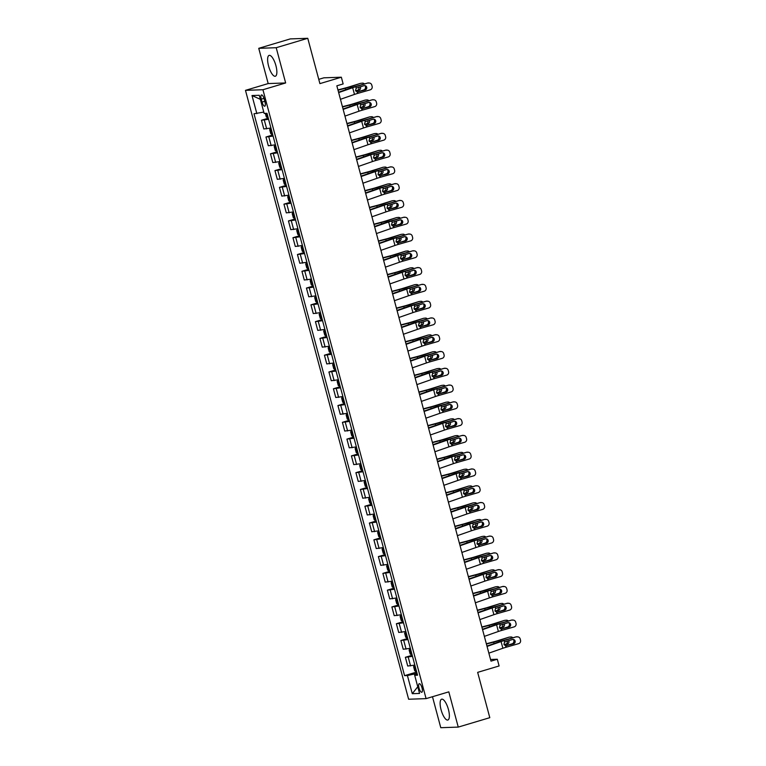 <?xml version="1.0" encoding="UTF-8"?>
<svg xmlns="http://www.w3.org/2000/svg" width="766" height="766" viewBox="0 0 766 766"><rect width="100%" height="100%" fill="white"/><g stroke="black" fill="none" stroke-linecap="round" stroke-linejoin="round"><path stroke-width="1.15" d="M448.426 709.479A10.877 3.581 -106.6 0 0 441.637 699.186A10.877 3.581 -106.6 0 0 441.063 709.737A10.877 3.581 -106.6 0 0 447.861 720.03A10.877 3.581 -106.6 0 0 448.426 709.479M275.923 65.684A10.877 3.581 -106.6 0 0 269.134 55.382A10.877 3.581 -106.6 0 0 268.56 65.933A10.877 3.581 -106.6 0 0 275.358 76.236A10.877 3.581 -106.6 0 0 275.923 65.684M422.028 687.925A4.462 1.465 -106.6 0 0 419.241 683.703A4.462 1.465 -106.6 0 0 419.012 688.031A4.462 1.465 -106.6 0 0 421.798 692.253A4.462 1.465 -106.6 0 0 422.028 687.925M432.484 696.725L440.776 727.7L458.25 727.097L489.8 717.675L477.658 672.366L499.106 665.96L497.306 659.248L490.556 659.478M245.474 90.35L408.623 699.234L426.088 698.63L262.939 89.737L245.474 90.35L268.186 83.571L285.651 82.958L276.21 47.712L258.745 48.325L268.186 83.571M258.745 48.325L290.285 38.903L307.76 38.3L319.901 83.618L341.349 77.213L323.884 77.816L318.761 79.348M276.21 47.712L307.76 38.3M341.349 77.213L343.149 83.925L336.839 85.811L490.996 661.135L497.306 659.248M261.263 99.149L262.058 102.098A4.328 1.427 -106.6 0 0 264.758 106.196A4.328 1.427 -106.6 0 0 264.988 102.002L264.193 99.044A4.328 1.427 -106.6 0 0 261.493 94.955A4.328 1.427 -106.6 0 0 261.263 99.149L263.983 98.335M263.782 112.095L254.006 113.761L404.572 675.66L416.704 672.041L414.693 670.777L413.621 666.755L414.186 665.415L415.967 672.06M256.869 113.665L252.004 95.539L259.281 95.29L264.136 113.416L266.989 113.311L417.547 675.21L414.693 675.306L419.548 693.431L412.28 693.69L407.426 675.564L404.572 675.66M285.651 82.958L262.939 89.737M458.25 727.097L448.809 691.851L426.088 698.63M417.01 673.199L414.358 673.994L414.712 675.306L417.259 674.137M268.598 119.304L261.465 120.243L268.301 118.203M414.837 665.089L407.713 666.027L405.367 657.295L412.204 655.256M410.337 648.304L403.213 649.242L400.877 640.51L407.704 638.471M405.846 631.519L398.713 632.457L396.376 623.735L403.213 621.695M401.346 614.734L394.222 615.673L391.876 606.95L398.713 604.91M396.845 597.949L389.722 598.888L387.385 590.165L394.212 588.125M392.355 581.174L385.221 582.112L382.885 573.38L389.722 571.34M387.855 564.389L380.731 565.327L378.385 556.595L385.221 554.555L383.22 553.301L382.138 549.27L382.713 547.929L384.494 554.574M383.364 547.604L376.23 548.542L373.894 539.819L380.721 537.78M378.864 530.819L371.73 531.757L369.394 523.034L376.23 520.995M374.363 514.034L367.24 514.972L364.894 506.249L371.73 504.21M369.873 497.258L362.739 498.197L360.403 489.464L367.23 487.425M365.372 480.474L358.239 481.412L355.903 472.679L362.739 470.64M360.872 463.689L353.748 464.627L351.403 455.904L358.239 453.865M356.382 446.904L349.248 447.842L346.912 439.119L353.739 437.08M351.881 430.119L344.748 431.057L342.412 422.334L349.248 420.295M347.381 413.343L340.257 414.282L337.921 405.549L344.748 403.51L342.747 402.255L341.665 398.224L342.239 396.884L344.02 403.529M342.89 396.558L335.757 397.497L333.421 388.764L340.248 386.725M338.39 379.773L331.257 380.712L328.92 371.989L335.757 369.949L333.746 368.685L332.674 364.654L333.239 363.314L335.02 369.959M333.89 362.988L326.766 363.927L324.43 355.204L331.257 353.164M329.399 346.203L322.266 347.142L319.929 338.419L326.766 336.379M324.899 329.428L317.766 330.366L315.429 321.634L322.266 319.594M320.399 312.643L313.275 313.581L310.939 304.849L317.766 302.809M315.908 295.858L308.775 296.796L306.438 288.073L313.275 286.034M311.408 279.073L304.274 280.011L301.938 271.288L308.775 269.249M306.907 262.288L299.784 263.226L297.447 254.504L304.274 252.464M302.417 245.513L295.283 246.451L292.947 237.719L299.784 235.679M297.917 228.728L290.783 229.666L288.447 220.934L295.283 218.894M293.416 211.943L286.293 212.881L283.956 204.158L290.783 202.119M288.926 195.158L281.792 196.096L279.456 187.373L286.293 185.334M284.425 178.373L277.292 179.311L274.956 170.588L281.792 168.549M279.925 161.597L272.801 162.536L270.465 153.803L277.292 151.764M275.434 144.812L268.301 145.751L265.965 137.018L272.801 134.979L270.791 133.724L269.718 129.693L270.283 128.353L272.064 134.998M270.934 128.027L263.801 128.966L261.465 120.243M273.089 136.08L265.965 137.018M277.589 152.865L270.465 153.803M282.089 169.65L274.956 170.588M286.58 186.435L279.456 187.373M291.08 203.22L283.956 204.158M295.58 219.995L288.447 220.934M300.071 236.78L292.947 237.719M304.571 253.565L297.447 254.504M309.071 270.35L301.938 271.288M313.562 287.135L306.438 288.073M318.062 303.91L310.939 304.849M322.563 320.695L315.429 321.634M327.053 337.48L319.929 338.419M331.554 354.265L324.43 355.204M336.054 371.05L328.92 371.989M340.544 387.826L333.421 388.764M345.045 404.611L337.921 405.549M349.545 421.396L342.412 422.334M354.036 438.181L346.912 439.119M358.536 454.966L351.403 455.904M363.036 471.741L355.903 472.679M367.527 488.526L360.403 489.464M372.027 505.311L364.894 506.249M376.527 522.096L369.394 523.034M381.018 538.881L373.894 539.819M385.518 555.656L378.385 556.595M390.018 572.441L382.885 573.38M394.509 589.226L387.385 590.165M399.009 606.011L391.876 606.95M403.51 622.796L396.376 623.735M408 639.572L400.877 640.51M412.501 656.357L405.367 657.295M407.426 675.564L414.358 673.994M260.363 99.331L252.004 95.539M412.28 693.69L417.767 686.767M338.658 92.59L352.676 87.707A6.971 0.565 165 0 1 355.769 86.74L367.651 83.034A2.786 2.719 -84.3 0 1 368.647 82.939L369.423 83.025A2.786 2.719 95.7 0 0 368.427 83.111M338.562 92.226L350.359 88.109A10.456 0.843 165 0 1 354.993 86.663L367.651 83.034M340.458 99.302L354.476 94.419A6.971 0.565 165 0 1 357.569 93.452L370.227 89.823A2.786 2.719 95.7 0 0 372.132 86.386L371.769 85.045A2.786 2.719 95.7 0 0 369.423 83.025M357.291 92.025L358.22 91.958L357.186 92.006L355.558 90.426L356.161 88.186L364.032 85.668A2.231 2.174 -84.3 0 1 366.703 87.219A2.231 2.174 -84.3 0 1 365.181 89.967L357.1 91.987M364.405 89.89A2.231 2.174 95.7 0 0 364.434 85.601M357.569 93.452L357.186 92.006L365.181 89.967M265.342 113.368L266.3 116.939L268.291 118.165M358.555 91.566L363.764 89.948A2.786 2.49 84.2 0 0 365.43 86.52L365.325 86.118M338.017 90.197L345.303 88.291A10.456 0.843 -15 0 0 350.455 86.817L360.403 83.389A2.786 2.49 -95.8 0 1 360.843 83.302L362.404 83.14A2.786 2.49 84.2 0 0 361.964 83.226M337.95 89.928L345.456 87.956A6.971 0.565 -15 0 0 348.894 86.979L360.403 83.389M364.425 83.963A2.786 2.49 84.2 0 0 362.404 83.14M358.316 85.706A2.231 1.992 -95.8 0 0 358 85.773L357.08 86.06M360.25 86.759A2.231 1.992 -95.8 0 1 359.149 90.072L355.855 91.097M355.702 90.819L357.578 90.235A2.231 1.992 84.2 0 0 358.804 87.171M267.171 114L267.602 115.609M343.158 109.375L357.176 104.492A6.971 0.565 165 0 1 360.269 103.525L372.152 99.819A2.786 2.719 -84.3 0 1 373.147 99.724L373.923 99.8A2.786 2.719 95.7 0 0 372.927 99.896M343.053 109.002L354.859 104.894A10.456 0.843 165 0 1 359.493 103.439L372.152 99.819M344.959 116.087L358.976 111.204A6.971 0.565 165 0 1 362.069 110.237L374.727 106.608A2.786 2.719 95.7 0 0 376.623 103.171L376.269 101.83A2.786 2.719 95.7 0 0 373.923 99.8M361.791 108.81L362.72 108.743L361.676 108.791L360.058 107.202L360.652 104.971L368.532 102.453A2.231 2.174 -84.3 0 1 371.204 104.004A2.231 2.174 -84.3 0 1 369.681 106.752L361.6 108.772M368.906 106.675A2.231 2.174 95.7 0 0 368.934 102.376M362.069 110.237L361.676 108.791L369.681 106.752M347.649 126.16L361.676 121.267A6.971 0.565 165 0 1 364.769 120.3L376.642 116.595A2.786 2.719 -84.3 0 1 377.638 116.509L378.414 116.585A2.786 2.719 95.7 0 0 377.418 116.681M347.553 125.787L359.35 121.679A10.456 0.843 165 0 1 363.994 120.224L376.642 116.595M349.449 132.872L363.477 127.989A6.971 0.565 165 0 1 366.569 127.012L379.218 123.393A2.786 2.719 95.7 0 0 381.123 119.956L380.759 118.615A2.786 2.719 95.7 0 0 378.414 116.585M366.282 125.586L367.211 125.528L366.177 125.567L364.549 123.987L365.152 121.746L373.023 119.237A2.231 2.174 -84.3 0 1 375.694 120.789A2.231 2.174 -84.3 0 1 374.172 123.537L366.091 125.547M373.396 123.46A2.231 2.174 95.7 0 0 373.435 119.161M366.569 127.012L366.177 125.567L374.172 123.537M352.149 142.936L366.167 138.052A6.971 0.565 165 0 1 369.26 137.085L381.142 133.38A2.786 2.719 -84.3 0 1 382.138 133.294L382.914 133.37A2.786 2.719 95.7 0 0 381.918 133.456M352.054 142.572L363.85 138.464A10.456 0.843 165 0 1 368.484 137.009L381.142 133.38M353.949 149.648L367.967 144.764A6.971 0.565 165 0 1 371.06 143.797L383.718 140.168A2.786 2.719 95.7 0 0 385.624 136.741L385.26 135.391A2.786 2.719 95.7 0 0 382.914 133.37M370.782 142.371L371.711 142.313L370.677 142.352L369.049 140.772L369.652 138.531L377.523 136.022A2.231 2.174 -84.3 0 1 380.195 137.564A2.231 2.174 -84.3 0 1 378.672 140.322L370.591 142.332M377.897 140.235A2.231 2.174 95.7 0 0 377.925 135.946M371.06 143.797L370.677 142.352L378.672 140.322M363.055 108.351L368.264 106.723A2.786 2.49 84.2 0 0 369.93 103.295L369.825 102.893M270.963 128.123L270.302 128.315L270.992 128.228M342.517 106.981L349.803 105.066A10.456 0.843 -15 0 0 354.955 103.602L364.903 100.174A2.786 2.49 -95.8 0 1 365.334 100.078L366.904 99.925A2.786 2.49 84.2 0 0 366.464 100.011M342.44 106.704L349.957 104.741A6.971 0.565 -15 0 0 353.385 103.755L364.903 100.174M368.915 100.739A2.786 2.49 84.2 0 0 366.904 99.925M362.816 102.491A2.231 1.992 -95.8 0 0 362.49 102.558L361.581 102.845M364.74 103.534A2.231 1.992 -95.8 0 1 363.649 106.857L360.355 107.882M360.202 107.604L362.079 107.01A2.231 1.992 84.2 0 0 363.304 103.956M271.92 132.422L271.451 130.823M275.454 144.908L274.209 146.478L275.291 150.509L277.282 151.725M367.556 125.136L372.764 123.508A2.786 2.49 84.2 0 0 374.43 120.08L374.315 119.678M274.793 145.1L275.482 145.013M347.008 123.766L354.304 121.851A10.456 0.843 -15 0 0 359.445 120.386L369.394 116.959A2.786 2.49 -95.8 0 1 369.834 116.863L371.405 116.71A2.786 2.49 84.2 0 0 370.964 116.796M346.941 123.489L354.447 121.526A6.971 0.565 -15 0 0 357.885 120.54L369.394 116.959M373.415 117.524A2.786 2.49 84.2 0 0 371.405 116.71M367.307 119.276A2.231 1.992 -95.8 0 0 366.991 119.343L366.081 119.63M369.241 120.319A2.231 1.992 -95.8 0 1 368.14 123.642L364.855 124.666M364.693 124.379L366.579 123.795A2.231 1.992 84.2 0 0 367.804 120.731M276.172 147.56L276.603 149.179M279.954 161.683L278.709 163.263L279.791 167.285L281.783 168.51M372.046 141.921L377.255 140.293A2.786 2.49 84.2 0 0 378.921 136.865L378.816 136.463M279.293 161.885L279.983 161.798M351.508 140.551L358.794 138.636A10.456 0.843 -15 0 0 363.946 137.162L373.894 133.734A2.786 2.49 -95.8 0 1 374.335 133.648L375.895 133.495A2.786 2.49 84.2 0 0 375.455 133.581M351.441 140.274L358.948 138.301A6.971 0.565 -15 0 0 362.385 137.325L373.894 133.734M377.916 134.309A2.786 2.49 84.2 0 0 375.895 133.495M371.807 136.061A2.231 1.992 -95.8 0 0 371.491 136.128L370.572 136.415M373.741 137.104A2.231 1.992 -95.8 0 1 372.64 140.427L369.346 141.451M369.193 141.164L371.07 140.58A2.231 1.992 84.2 0 0 372.295 137.516M280.662 164.345L281.093 165.963M356.65 159.721L370.667 154.837A6.971 0.565 165 0 1 373.76 153.87L385.643 150.165A2.786 2.719 -84.3 0 1 386.639 150.079L387.414 150.155A2.786 2.719 95.7 0 0 386.418 150.241M356.544 159.357L368.35 155.239A10.456 0.843 165 0 1 372.985 153.794L385.643 150.165M358.45 166.433L372.468 161.549A6.971 0.565 165 0 1 375.56 160.582L388.218 156.953A2.786 2.719 95.7 0 0 390.114 153.516L389.76 152.175A2.786 2.719 95.7 0 0 387.414 150.155M375.283 159.156L376.211 159.098L375.168 159.136L373.54 157.557L374.143 155.316L382.023 152.807A2.231 2.174 -84.3 0 1 384.695 154.349A2.231 2.174 -84.3 0 1 383.172 157.097L375.091 159.117M382.397 157.02A2.231 2.174 95.7 0 0 382.425 152.731M375.56 160.582L375.168 159.136L383.172 157.097M284.454 178.468L283.2 180.048L284.282 184.07L286.283 185.295M376.546 158.696L381.755 157.078A2.786 2.49 84.2 0 0 383.421 153.65L383.316 153.248M283.793 178.669L284.483 178.583M356.008 157.327L363.295 155.421A10.456 0.843 -15 0 0 368.446 153.947L378.394 150.519A2.786 2.49 -95.8 0 1 378.825 150.433L380.396 150.27A2.786 2.49 84.2 0 0 379.955 150.366M355.931 157.059L363.448 155.086A6.971 0.565 -15 0 0 366.876 154.11L378.394 150.519M382.406 151.094A2.786 2.49 84.2 0 0 380.396 150.27M376.307 152.836A2.231 1.992 -95.8 0 0 375.982 152.913L375.072 153.19M378.232 153.889A2.231 1.992 -95.8 0 1 377.14 157.202L373.846 158.227M373.693 157.949L375.57 157.365A2.231 1.992 84.2 0 0 376.795 154.301M285.555 185.353L283.774 178.708M285.412 182.768L284.942 181.169M361.14 176.506L375.168 171.622A6.971 0.565 165 0 1 378.26 170.655L390.133 166.95A2.786 2.719 -84.3 0 1 391.129 166.854L391.905 166.94A2.786 2.719 95.7 0 0 390.909 167.026M361.045 176.142L372.841 172.024A10.456 0.843 165 0 1 377.485 170.579L390.133 166.95M362.94 183.218L376.968 178.334A6.971 0.565 165 0 1 380.06 177.367L392.709 173.738A2.786 2.719 95.7 0 0 394.614 170.301L394.251 168.96A2.786 2.719 95.7 0 0 391.905 166.94M379.773 175.941L380.702 175.874L379.668 175.921L378.04 174.342L378.643 172.101L386.514 169.583A2.231 2.174 -84.3 0 1 389.185 171.134A2.231 2.174 -84.3 0 1 387.663 173.882L379.582 175.902M386.887 173.805A2.231 2.174 95.7 0 0 386.926 169.516M380.06 177.367L379.668 175.921L387.663 173.882M288.945 195.253L287.7 196.824L288.782 200.855L290.774 202.08M381.047 175.481L386.255 173.863A2.786 2.49 84.2 0 0 387.922 170.435L387.807 170.033M288.284 195.454L288.974 195.359M360.499 174.112L367.795 172.206A10.456 0.843 -15 0 0 372.937 170.732L382.885 167.304A2.786 2.49 -95.8 0 1 383.326 167.218L384.896 167.055A2.786 2.49 84.2 0 0 384.455 167.141M360.432 173.844L367.939 171.871A6.971 0.565 -15 0 0 371.376 170.895L382.885 167.304M386.907 167.878A2.786 2.49 84.2 0 0 384.896 167.055M380.798 169.621A2.231 1.992 -95.8 0 0 380.482 169.688L379.563 169.975M382.732 170.674A2.231 1.992 -95.8 0 1 381.631 173.987L378.347 175.012M378.184 174.734L380.07 174.15A2.231 1.992 84.2 0 0 381.296 171.086M289.663 197.915L290.094 199.524M365.641 193.291L379.658 188.407A6.971 0.565 165 0 1 382.751 187.431L394.634 183.735A2.786 2.719 -84.3 0 1 395.629 183.639L396.405 183.716A2.786 2.719 95.7 0 0 395.409 183.811M365.545 192.917L377.341 188.809A10.456 0.843 165 0 1 381.975 187.354L394.634 183.735M367.441 200.003L381.458 195.119A6.971 0.565 165 0 1 384.551 194.152L397.209 190.523A2.786 2.719 95.7 0 0 399.115 187.086L398.751 185.745A2.786 2.719 95.7 0 0 396.405 183.716M384.273 192.726L385.202 192.659L384.168 192.706L382.54 191.117L383.144 188.886L391.014 186.368A2.231 2.174 -84.3 0 1 393.686 187.919A2.231 2.174 -84.3 0 1 392.163 190.667L384.082 192.687M391.388 190.59A2.231 2.174 95.7 0 0 391.416 186.291M384.551 194.152L384.168 192.706L392.163 190.667M293.445 212.038L292.2 213.609L293.282 217.64L295.274 218.856M385.537 192.266L390.746 190.638A2.786 2.49 84.2 0 0 392.412 187.21L392.307 186.808M292.784 212.23L293.474 212.144M364.999 190.897L372.286 188.982A10.456 0.843 -15 0 0 377.437 187.517L387.385 184.089A2.786 2.49 -95.8 0 1 387.826 183.993L389.387 183.84A2.786 2.49 84.2 0 0 388.946 183.926M364.932 190.619L372.439 188.656A6.971 0.565 -15 0 0 375.867 187.67L387.385 184.089M391.407 184.654A2.786 2.49 84.2 0 0 389.387 183.84M385.298 186.406A2.231 1.992 -95.8 0 0 384.982 186.473L384.063 186.76M387.232 187.45A2.231 1.992 -95.8 0 1 386.131 190.772L382.837 191.797M382.684 191.519L384.561 190.925A2.231 1.992 84.2 0 0 385.786 187.871M294.412 216.338L293.933 214.739M370.141 210.076L384.159 205.183A6.971 0.565 165 0 1 387.251 204.216L399.134 200.51A2.786 2.719 -84.3 0 1 400.13 200.424L400.905 200.501A2.786 2.719 95.7 0 0 399.909 200.596M370.035 209.702L381.832 205.594A10.456 0.843 165 0 1 386.476 204.139L399.134 200.51M371.941 216.788L385.959 211.904A6.971 0.565 165 0 1 389.051 210.928L401.71 207.308A2.786 2.719 95.7 0 0 403.605 203.871L403.251 202.53A2.786 2.719 95.7 0 0 400.905 200.501M388.774 209.501L389.702 209.444L388.659 209.482L387.031 207.902L387.634 205.661L395.515 203.153A2.231 2.174 -84.3 0 1 398.186 204.704A2.231 2.174 -84.3 0 1 396.664 207.452L388.582 209.463M395.888 207.375A2.231 2.174 95.7 0 0 395.917 203.076M389.051 210.928L388.659 209.482L396.664 207.452M297.945 228.823L296.691 230.394L297.773 234.425L299.765 235.641M390.038 209.051L395.246 207.423A2.786 2.49 84.2 0 0 396.912 203.995L396.807 203.593M297.285 229.015L297.974 228.929M369.499 207.682L376.786 205.767A10.456 0.843 -15 0 0 381.937 204.302L391.886 200.874A2.786 2.49 -95.8 0 1 392.316 200.778L393.887 200.625A2.786 2.49 84.2 0 0 393.446 200.711M369.423 207.404L376.939 205.441A6.971 0.565 -15 0 0 380.367 204.455L391.886 200.874M395.898 201.439A2.786 2.49 84.2 0 0 393.887 200.625M389.798 203.191A2.231 1.992 -95.8 0 0 389.473 203.258L388.563 203.545M391.723 204.235A2.231 1.992 -95.8 0 1 390.631 207.557L387.337 208.582M387.184 208.295L389.061 207.71A2.231 1.992 84.2 0 0 390.287 204.646M298.654 231.476L299.085 233.094M374.631 226.851L388.659 221.968A6.971 0.565 165 0 1 391.752 221.001L403.625 217.295A2.786 2.719 -84.3 0 1 404.62 217.209L405.396 217.285A2.786 2.719 95.7 0 0 404.4 217.372M374.536 226.487L386.332 222.379A10.456 0.843 165 0 1 390.976 220.924L403.625 217.295M376.432 233.563L390.459 228.68A6.971 0.565 165 0 1 393.552 227.713L406.2 224.084A2.786 2.719 95.7 0 0 408.106 220.656L407.742 219.306A2.786 2.719 95.7 0 0 405.396 217.285M393.264 226.286L394.193 226.229L393.159 226.267L391.531 224.687L392.135 222.446L400.005 219.938A2.231 2.174 -84.3 0 1 402.677 221.479A2.231 2.174 -84.3 0 1 401.154 224.237L393.073 226.248M400.379 224.151A2.231 2.174 95.7 0 0 400.417 219.861M393.552 227.713L393.159 226.267L401.154 224.237M302.436 245.599L301.191 247.179L302.273 251.2L304.265 252.426M394.538 225.836L399.747 224.208A2.786 2.49 84.2 0 0 401.413 220.78L401.298 220.378M301.775 245.8L302.465 245.714M373.99 224.467L381.286 222.552A10.456 0.843 -15 0 0 386.428 221.077L396.376 217.649A2.786 2.49 -95.8 0 1 396.817 217.563L398.387 217.41A2.786 2.49 84.2 0 0 397.947 217.496M373.923 224.189L381.43 222.217A6.971 0.565 -15 0 0 384.867 221.24L396.376 217.649M400.398 218.224A2.786 2.49 84.2 0 0 398.387 217.41M394.289 219.976A2.231 1.992 -95.8 0 0 393.973 220.043L393.054 220.33M396.223 221.02A2.231 1.992 -95.8 0 1 395.122 224.342L391.838 225.367M391.675 225.08L393.561 224.495A2.231 1.992 84.2 0 0 394.777 221.431M303.403 249.907L302.924 248.299M379.132 243.636L393.15 238.753A6.971 0.565 165 0 1 396.242 237.786L408.125 234.08A2.786 2.719 -84.3 0 1 409.121 233.994L409.896 234.07A2.786 2.719 95.7 0 0 408.9 234.157M379.036 243.272L390.832 239.155A10.456 0.843 165 0 1 395.467 237.709L408.125 234.08M380.932 250.348L394.95 245.465A6.971 0.565 165 0 1 398.042 244.498L410.7 240.869A2.786 2.719 95.7 0 0 412.606 237.431L412.242 236.091A2.786 2.719 95.7 0 0 409.896 234.07M397.765 243.071L398.693 243.014L397.659 243.052L396.032 241.472L396.635 239.231L404.505 236.723A2.231 2.174 -84.3 0 1 407.177 238.264A2.231 2.174 -84.3 0 1 405.654 241.012L397.573 243.033M404.879 240.936A2.231 2.174 95.7 0 0 404.908 236.646M398.042 244.498L397.659 243.052L405.654 241.012M306.936 262.384L305.691 263.964L306.773 267.985L308.765 269.211M399.029 242.611L404.237 240.993A2.786 2.49 84.2 0 0 405.903 237.565L405.798 237.163M308.037 269.268L306.256 262.614L306.965 262.499M378.49 241.242L385.777 239.337A10.456 0.843 -15 0 0 390.928 237.862L400.877 234.434A2.786 2.49 -95.8 0 1 401.317 234.348L402.878 234.185A2.786 2.49 84.2 0 0 402.437 234.281M378.414 240.974L385.93 239.002A6.971 0.565 -15 0 0 389.358 238.025L400.877 234.434M404.898 235.009A2.786 2.49 84.2 0 0 402.878 234.185M398.789 236.751A2.231 1.992 -95.8 0 0 398.473 236.828L397.554 237.106M400.723 237.805A2.231 1.992 -95.8 0 1 399.622 241.118L396.328 242.142M396.175 241.864L398.052 241.28A2.231 1.992 84.2 0 0 399.278 238.216M307.645 265.046L308.076 266.654M383.632 260.421L397.65 255.538A6.971 0.565 165 0 1 400.742 254.571L412.625 250.865A2.786 2.719 -84.3 0 1 413.621 250.769L414.396 250.855A2.786 2.719 95.7 0 0 413.401 250.942M383.527 260.057L395.323 255.94A10.456 0.843 165 0 1 399.967 254.494L412.625 250.865M385.432 267.133L399.45 262.25A6.971 0.565 165 0 1 402.543 261.283L415.201 257.654A2.786 2.719 95.7 0 0 417.097 254.216L416.742 252.876A2.786 2.719 95.7 0 0 414.396 250.855M402.265 259.856L403.194 259.789L402.15 259.837L400.522 258.257L401.125 256.016L408.996 253.498A2.231 2.174 -84.3 0 1 411.677 255.049A2.231 2.174 -84.3 0 1 410.155 257.797L402.064 259.818M409.379 257.721A2.231 2.174 95.7 0 0 409.408 253.431M402.543 261.283L402.15 259.837L410.155 257.797M311.436 279.169L310.182 280.739L311.264 284.77L313.256 285.996M403.529 259.396L408.738 257.778A2.786 2.49 84.2 0 0 410.404 254.35L410.298 253.948M310.776 279.37L311.465 279.274M382.99 258.027L390.277 256.122A10.456 0.843 -15 0 0 395.428 254.647L405.377 251.219A2.786 2.49 -95.8 0 1 405.808 251.133L407.378 250.97A2.786 2.49 84.2 0 0 406.938 251.056M382.914 257.759L390.43 255.787A6.971 0.565 -15 0 0 393.858 254.81L405.377 251.219M409.389 251.794A2.786 2.49 84.2 0 0 407.378 250.97M403.289 253.536A2.231 1.992 -95.8 0 0 402.964 253.603L402.054 253.891M405.214 254.59A2.231 1.992 -95.8 0 1 404.122 257.903L400.829 258.927M400.675 258.649L402.552 258.065A2.231 1.992 84.2 0 0 403.778 255.001M312.394 283.468L311.925 281.869M388.123 277.206L402.15 272.323A6.971 0.565 165 0 1 405.243 271.346L417.116 267.65A2.786 2.719 -84.3 0 1 418.112 267.554L418.887 267.631A2.786 2.719 95.7 0 0 417.891 267.727M388.027 276.832L399.823 272.725A10.456 0.843 165 0 1 404.467 271.269L417.116 267.65M389.923 283.918L403.941 279.035A6.971 0.565 165 0 1 407.033 278.068L419.691 274.439A2.786 2.719 95.7 0 0 421.597 271.001L421.233 269.661A2.786 2.719 95.7 0 0 418.887 267.631M406.756 276.641L407.684 276.574L406.65 276.622L405.022 275.032L405.626 272.801L413.496 270.283A2.231 2.174 -84.3 0 1 416.168 271.834A2.231 2.174 -84.3 0 1 414.645 274.582L406.564 276.603M413.87 274.506A2.231 2.174 95.7 0 0 413.908 270.207M407.033 278.068L406.65 276.622L414.645 274.582M315.927 295.954L314.682 297.524L315.764 301.555L317.756 302.771M408.029 276.181L413.238 274.554A2.786 2.49 84.2 0 0 414.904 271.126L414.789 270.724M315.266 296.145L315.956 296.059M387.481 274.812L394.777 272.897A10.456 0.843 -15 0 0 399.919 271.432L409.867 268.004A2.786 2.49 -95.8 0 1 410.308 267.909L411.878 267.755A2.786 2.49 84.2 0 0 411.438 267.841M387.414 274.534L394.921 272.572A6.971 0.565 -15 0 0 398.358 271.585L409.867 268.004M413.889 268.569A2.786 2.49 84.2 0 0 411.878 267.755M407.78 270.321A2.231 1.992 -95.8 0 0 407.464 270.388L406.545 270.676M409.714 271.365A2.231 1.992 -95.8 0 1 408.613 274.688L405.329 275.712M405.166 275.434L407.052 274.841A2.231 1.992 84.2 0 0 408.268 271.786M316.894 300.253L316.415 298.654M392.623 293.991L406.641 289.098A6.971 0.565 165 0 1 409.733 288.131L421.616 284.425A2.786 2.719 -84.3 0 1 422.612 284.339L423.387 284.416A2.786 2.719 95.7 0 0 422.392 284.512M392.527 293.617L404.324 289.51A10.456 0.843 165 0 1 408.958 288.054L421.616 284.425M394.423 300.703L408.441 295.81A6.971 0.565 165 0 1 411.534 294.843L424.192 291.224A2.786 2.719 95.7 0 0 426.097 287.786L425.733 286.446A2.786 2.719 95.7 0 0 423.387 284.416M411.256 293.416L412.185 293.359L411.15 293.397L409.523 291.817L410.126 289.577L417.997 287.068A2.231 2.174 -84.3 0 1 420.668 288.619A2.231 2.174 -84.3 0 1 419.146 291.367L411.064 293.378M418.37 291.291A2.231 2.174 95.7 0 0 418.399 286.991M411.534 294.843L411.15 293.397L419.146 291.367M320.427 312.739L319.183 314.309L320.255 318.34L322.256 319.556M412.52 292.966L417.729 291.339A2.786 2.49 84.2 0 0 419.395 287.911L419.289 287.509M319.767 312.93L320.456 312.844M391.981 291.597L399.268 289.682A10.456 0.843 -15 0 0 404.419 288.217L414.368 284.789A2.786 2.49 -95.8 0 1 414.808 284.693L416.369 284.54A2.786 2.49 84.2 0 0 415.928 284.626M391.905 291.319L399.421 289.356A6.971 0.565 -15 0 0 402.849 288.37L414.368 284.789M418.389 285.354A2.786 2.49 84.2 0 0 416.369 284.54M412.28 287.106A2.231 1.992 -95.8 0 0 411.964 287.173L411.045 287.461M414.215 288.15A2.231 1.992 -95.8 0 1 413.113 291.473L409.82 292.497M409.666 292.21L411.543 291.626A2.231 1.992 84.2 0 0 412.769 288.562M321.136 315.391L321.567 317.009M397.123 310.766L411.141 305.883A6.971 0.565 165 0 1 414.234 304.916L426.116 301.21A2.786 2.719 -84.3 0 1 427.112 301.124L427.888 301.201A2.786 2.719 95.7 0 0 426.892 301.287M397.018 310.402L408.814 306.295A10.456 0.843 165 0 1 413.458 304.839L426.116 301.21M398.923 317.478L412.941 312.595A6.971 0.565 165 0 1 416.034 311.628L428.682 307.999A2.786 2.719 95.7 0 0 430.588 304.571L430.233 303.221A2.786 2.719 95.7 0 0 427.888 301.201M415.756 310.201L416.685 310.144L415.641 310.182L414.013 308.602L414.617 306.362L422.487 303.853A2.231 2.174 -84.3 0 1 425.168 305.395A2.231 2.174 -84.3 0 1 423.646 308.152L415.555 310.163M422.87 308.066A2.231 2.174 95.7 0 0 422.899 303.776M416.034 311.628L415.641 310.182L423.646 308.152M324.928 329.514L323.673 331.094L324.755 335.115L326.747 336.341M417.02 309.751L422.229 308.124A2.786 2.49 84.2 0 0 423.895 304.696L423.79 304.293M324.267 329.715L324.956 329.629M396.482 308.382L403.768 306.467A10.456 0.843 -15 0 0 408.92 304.992L418.858 301.565A2.786 2.49 -95.8 0 1 419.299 301.478L420.869 301.325A2.786 2.49 84.2 0 0 420.429 301.411M396.405 308.104L403.921 306.132A6.971 0.565 -15 0 0 407.349 305.155L418.858 301.565M422.88 302.139A2.786 2.49 84.2 0 0 420.869 301.325M416.781 303.891A2.231 1.992 -95.8 0 0 416.455 303.958L415.545 304.246M418.705 304.935A2.231 1.992 -95.8 0 1 417.614 308.258L414.32 309.282M414.167 308.995L416.043 308.411A2.231 1.992 84.2 0 0 417.269 305.347M325.885 333.823L325.416 332.214M401.614 327.551L415.641 322.668A6.971 0.565 165 0 1 418.734 321.701L430.607 317.995A2.786 2.719 -84.3 0 1 431.603 317.909L432.378 317.986A2.786 2.719 95.7 0 0 431.382 318.072M401.518 327.187L413.314 323.07A10.456 0.843 165 0 1 417.958 321.624L430.607 317.995M403.414 334.263L417.432 329.38A6.971 0.565 165 0 1 420.524 328.413L433.183 324.784A2.786 2.719 95.7 0 0 435.088 321.347L434.724 320.006A2.786 2.719 95.7 0 0 432.378 317.986M420.247 326.986L421.176 326.929L420.141 326.967L418.514 325.387L419.117 323.147L426.988 320.638A2.231 2.174 -84.3 0 1 429.659 322.18A2.231 2.174 -84.3 0 1 428.137 324.928L420.055 326.948M427.361 324.851A2.231 2.174 95.7 0 0 427.399 320.561M420.524 328.413L420.141 326.967L428.137 324.928M329.418 346.299L328.174 347.879L329.256 351.9L331.247 353.126M421.511 326.527L426.729 324.908A2.786 2.49 84.2 0 0 428.395 321.481L428.28 321.078M330.529 353.183L328.748 346.529L329.447 346.414M400.972 325.157L408.268 323.252A10.456 0.843 -15 0 0 413.41 321.777L423.359 318.35A2.786 2.49 -95.8 0 1 423.799 318.263L425.369 318.101A2.786 2.49 84.2 0 0 424.929 318.196M400.905 324.889L408.412 322.917A6.971 0.565 -15 0 0 411.849 321.94L423.359 318.35M427.38 318.924A2.786 2.49 84.2 0 0 425.369 318.101M421.271 320.667A2.231 1.992 -95.8 0 0 420.955 320.743L420.036 321.021M423.205 321.72A2.231 1.992 -95.8 0 1 422.104 325.033L418.82 326.057M418.657 325.78L420.544 325.196A2.231 1.992 84.2 0 0 421.76 322.132M330.136 348.961L330.567 350.569M406.114 344.336L420.132 339.453A6.971 0.565 165 0 1 423.225 338.486L435.107 334.78A2.786 2.719 -84.3 0 1 436.103 334.685L436.879 334.771A2.786 2.719 95.7 0 0 435.883 334.857M406.018 343.972L417.815 339.855A10.456 0.843 165 0 1 422.449 338.409L435.107 334.78M407.914 351.048L421.932 346.165A6.971 0.565 165 0 1 425.025 345.198L437.683 341.569A2.786 2.719 95.7 0 0 439.588 338.132L439.224 336.791A2.786 2.719 95.7 0 0 436.879 334.771M424.747 343.771L425.676 343.704L424.642 343.752L423.014 342.172L423.617 339.932L431.488 337.413A2.231 2.174 -84.3 0 1 434.159 338.965A2.231 2.174 -84.3 0 1 432.637 341.713L424.555 343.733M431.861 341.636A2.231 2.174 95.7 0 0 431.89 337.346M425.025 345.198L424.642 343.752L432.637 341.713M426.011 343.312L431.22 341.693A2.786 2.49 84.2 0 0 432.886 338.266L432.78 337.863M333.919 363.084L333.258 363.285L333.947 363.189M405.473 341.942L412.759 340.037A10.456 0.843 -15 0 0 417.91 338.562L427.859 335.135A2.786 2.49 -95.8 0 1 428.299 335.048L429.86 334.886A2.786 2.49 84.2 0 0 429.42 334.972M405.396 341.674L412.912 339.702A6.971 0.565 -15 0 0 416.34 338.725L427.859 335.135M431.88 335.709A2.786 2.49 84.2 0 0 429.86 334.886M425.772 337.452A2.231 1.992 -95.8 0 0 425.456 337.519L424.536 337.806M427.706 338.505A2.231 1.992 -95.8 0 1 426.605 341.818L423.311 342.842M423.158 342.565L425.034 341.981A2.231 1.992 84.2 0 0 426.26 338.917M334.886 367.383L334.407 365.784M410.614 361.121L424.632 356.238A6.971 0.565 165 0 1 427.725 355.261L439.607 351.565A2.786 2.719 -84.3 0 1 440.603 351.47L441.379 351.546A2.786 2.719 95.7 0 0 440.383 351.642M410.509 360.748L422.305 356.64A10.456 0.843 165 0 1 426.949 355.185L439.607 351.565M412.414 367.833L426.432 362.95A6.971 0.565 165 0 1 429.525 361.983L442.174 358.354A2.786 2.719 95.7 0 0 444.079 354.917L443.725 353.576A2.786 2.719 95.7 0 0 441.379 351.546M429.247 360.556L430.176 360.489L429.132 360.537L427.505 358.948L428.108 356.717L435.978 354.198A2.231 2.174 -84.3 0 1 438.659 355.75A2.231 2.174 -84.3 0 1 437.137 358.498L429.046 360.518M436.361 358.421A2.231 2.174 95.7 0 0 436.39 354.122M429.525 361.983L429.132 360.537L437.137 358.498M338.419 379.869L337.164 381.439L338.246 385.47L340.238 386.686M430.511 360.097L435.72 358.469A2.786 2.49 84.2 0 0 437.386 355.041L437.281 354.639M339.52 386.744L337.739 380.099L338.448 379.974M409.973 358.727L417.259 356.812A10.456 0.843 -15 0 0 422.411 355.347L432.35 351.92A2.786 2.49 -95.8 0 1 432.79 351.824L434.36 351.671A2.786 2.49 84.2 0 0 433.92 351.757M409.896 358.45L417.413 356.487A6.971 0.565 -15 0 0 420.84 355.501L432.35 351.92M436.371 352.484A2.786 2.49 84.2 0 0 434.36 351.671M430.272 354.237A2.231 1.992 -95.8 0 0 429.946 354.304L429.037 354.591M432.196 355.28A2.231 1.992 -95.8 0 1 431.105 358.603L427.811 359.627M427.658 359.35L429.535 358.756A2.231 1.992 84.2 0 0 430.76 355.702M339.127 382.531L339.558 384.139M415.105 377.906L429.132 373.013A6.971 0.565 165 0 1 432.225 372.046L444.098 368.341A2.786 2.719 -84.3 0 1 445.094 368.255L445.869 368.331A2.786 2.719 95.7 0 0 444.874 368.427M415.009 377.533L426.806 373.425A10.456 0.843 165 0 1 431.45 371.97L444.098 368.341M416.905 384.618L430.923 379.725A6.971 0.565 165 0 1 434.016 378.758L446.674 375.139A2.786 2.719 95.7 0 0 448.579 371.702L448.215 370.361A2.786 2.719 95.7 0 0 445.869 368.331M433.738 377.332L434.667 377.274L433.633 377.312L432.005 375.733L432.608 373.492L440.479 370.983A2.231 2.174 -84.3 0 1 443.15 372.535A2.231 2.174 -84.3 0 1 441.628 375.283L433.546 377.293M440.852 375.206A2.231 2.174 95.7 0 0 440.89 370.907M434.016 378.758L433.633 377.312L441.628 375.283M435.002 376.882L440.22 375.254A2.786 2.49 84.2 0 0 441.886 371.826L441.771 371.424M342.909 396.654L342.249 396.845L342.938 396.759M414.463 375.512L421.76 373.597A10.456 0.843 -15 0 0 426.901 372.132L436.85 368.705A2.786 2.49 -95.8 0 1 437.29 368.609L438.861 368.456A2.786 2.49 84.2 0 0 438.42 368.542M414.396 375.235L421.903 373.272A6.971 0.565 -15 0 0 425.341 372.286L436.85 368.705M440.871 369.269A2.786 2.49 84.2 0 0 438.861 368.456M434.762 371.022A2.231 1.992 -95.8 0 0 434.446 371.089L433.527 371.376M436.697 372.065A2.231 1.992 -95.8 0 1 435.595 375.388L432.311 376.412M432.148 376.125L434.035 375.541A2.231 1.992 84.2 0 0 435.251 372.477M343.628 399.306L344.058 400.924M419.605 394.681L433.623 389.798A6.971 0.565 165 0 1 436.716 388.831L448.598 385.126A2.786 2.719 -84.3 0 1 449.594 385.039L450.37 385.116A2.786 2.719 95.7 0 0 449.374 385.202M419.509 394.318L431.306 390.21A10.456 0.843 165 0 1 435.94 388.755L448.598 385.126M421.405 401.394L435.423 396.51A6.971 0.565 165 0 1 438.516 395.543L451.174 391.914A2.786 2.719 95.7 0 0 453.079 388.486L452.716 387.136A2.786 2.719 95.7 0 0 450.37 385.116M438.238 394.117L439.167 394.059L438.133 394.097L436.505 392.518L437.108 390.277L444.979 387.768A2.231 2.174 -84.3 0 1 447.65 389.31A2.231 2.174 -84.3 0 1 446.128 392.068L438.047 394.078M445.352 391.981A2.231 2.174 95.7 0 0 445.381 387.692M438.516 395.543L438.133 394.097L446.128 392.068M347.41 413.429L346.165 415.009L347.237 419.031L349.239 420.256M439.502 393.667L444.711 392.039A2.786 2.49 84.2 0 0 446.377 388.611L446.272 388.209M346.749 413.63L347.438 413.544M418.964 392.297L426.25 390.382A10.456 0.843 -15 0 0 431.402 388.908L441.35 385.48A2.786 2.49 -95.8 0 1 441.791 385.394L443.351 385.241A2.786 2.49 84.2 0 0 442.911 385.327M418.887 392.02L426.403 390.047A6.971 0.565 -15 0 0 429.831 389.071L441.35 385.48M445.372 386.054A2.786 2.49 84.2 0 0 443.351 385.241M439.263 387.807A2.231 1.992 -95.8 0 0 438.947 387.874L438.028 388.161M441.197 388.85A2.231 1.992 -95.8 0 1 440.096 392.173L436.802 393.197M436.649 392.91L438.525 392.326A2.231 1.992 84.2 0 0 439.751 389.262M348.118 416.091L348.549 417.709M424.105 411.466L438.123 406.583A6.971 0.565 165 0 1 441.216 405.616L453.099 401.911A2.786 2.719 -84.3 0 1 454.094 401.824L454.87 401.901A2.786 2.719 95.7 0 0 453.874 401.987M424 411.103L435.797 406.985A10.456 0.843 165 0 1 440.44 405.54L453.099 401.911M425.906 418.179L439.923 413.295A6.971 0.565 165 0 1 443.016 412.328L455.665 408.699A2.786 2.719 95.7 0 0 457.57 405.262L457.216 403.921A2.786 2.719 95.7 0 0 454.87 401.901M442.738 410.902L443.667 410.844L442.624 410.882L440.996 409.303L441.599 407.062L449.47 404.553A2.231 2.174 -84.3 0 1 452.151 406.095A2.231 2.174 -84.3 0 1 450.628 408.843L442.537 410.863M449.853 408.766A2.231 2.174 95.7 0 0 449.881 404.477M443.016 412.328L442.624 410.882L450.628 408.843M351.91 430.214L350.656 431.794L351.738 435.816L353.729 437.041M444.002 410.442L449.211 408.824A2.786 2.49 84.2 0 0 450.877 405.396L450.772 404.994M351.249 430.415L351.939 430.329M423.464 409.073L430.751 407.167A10.456 0.843 -15 0 0 435.902 405.693L445.841 402.265A2.786 2.49 -95.8 0 1 446.281 402.179L447.851 402.016A2.786 2.49 84.2 0 0 447.411 402.112M423.387 408.805L430.904 406.832A6.971 0.565 -15 0 0 434.332 405.856L445.841 402.265M449.862 402.839A2.786 2.49 84.2 0 0 447.851 402.016M443.763 404.582A2.231 1.992 -95.8 0 0 443.437 404.659L442.528 404.936M445.688 405.635A2.231 1.992 -95.8 0 1 444.596 408.948L441.302 409.973M441.149 409.695L443.026 409.111A2.231 1.992 84.2 0 0 444.251 406.047M352.867 434.514L352.398 432.914M428.596 428.251L442.624 423.368A6.971 0.565 165 0 1 445.716 422.401L457.589 418.696A2.786 2.719 -84.3 0 1 458.585 418.6L459.361 418.686A2.786 2.719 95.7 0 0 458.365 418.772M428.5 427.888L440.297 423.77A10.456 0.843 165 0 1 444.941 422.325L457.589 418.696M430.396 434.964L444.414 430.08A6.971 0.565 165 0 1 447.507 429.113L460.165 425.484A2.786 2.719 95.7 0 0 462.07 422.047L461.707 420.706A2.786 2.719 95.7 0 0 459.361 418.686M447.229 427.687L448.158 427.62L447.124 427.667L445.496 426.088L446.099 423.847L453.97 421.329A2.231 2.174 -84.3 0 1 456.641 422.88A2.231 2.174 -84.3 0 1 455.119 425.628L447.038 427.648M454.343 425.551A2.231 2.174 95.7 0 0 454.372 421.262M447.507 429.113L447.124 427.667L455.119 425.628M356.401 446.999L355.156 448.57L356.238 452.601L358.229 453.826M448.493 427.227L453.711 425.609A2.786 2.49 84.2 0 0 455.377 422.181L455.263 421.779M355.74 447.2L356.429 447.105M427.955 425.858L435.251 423.952A10.456 0.843 -15 0 0 440.393 422.478L450.341 419.05A2.786 2.49 -95.8 0 1 450.781 418.964L452.352 418.801A2.786 2.49 84.2 0 0 451.911 418.887M427.888 425.59L435.394 423.617A6.971 0.565 -15 0 0 438.832 422.64L450.341 419.05M454.362 419.624A2.786 2.49 84.2 0 0 452.352 418.801M448.254 421.367A2.231 1.992 -95.8 0 0 447.938 421.434L447.018 421.721M450.188 422.42A2.231 1.992 -95.8 0 1 449.087 425.733L445.802 426.758M445.64 426.48L447.526 425.896A2.231 1.992 84.2 0 0 448.742 422.832M357.368 451.298L356.889 449.699M433.096 445.036L447.114 440.153A6.971 0.565 165 0 1 450.207 439.177L462.09 435.481A2.786 2.719 -84.3 0 1 463.085 435.385L463.861 435.461A2.786 2.719 95.7 0 0 462.865 435.557M433.001 444.663L444.797 440.555A10.456 0.843 165 0 1 449.431 439.1L462.09 435.481M434.897 451.749L448.914 446.865A6.971 0.565 165 0 1 452.007 445.898L464.665 442.269A2.786 2.719 95.7 0 0 466.571 438.832L466.207 437.491A2.786 2.719 95.7 0 0 463.861 435.461M451.729 444.471L452.658 444.404L451.624 444.452L449.996 442.863L450.6 440.632L458.47 438.114A2.231 2.174 -84.3 0 1 461.142 439.665A2.231 2.174 -84.3 0 1 459.619 442.413L451.538 444.433M458.844 442.336A2.231 2.174 95.7 0 0 458.872 438.037M452.007 445.898L451.624 444.452L459.619 442.413M360.901 463.784L359.656 465.355L360.729 469.386L362.73 470.602M452.993 444.012L458.202 442.384A2.786 2.49 84.2 0 0 459.868 438.956L459.763 438.554M360.24 463.976L360.93 463.89M432.455 442.643L439.741 440.728A10.456 0.843 -15 0 0 444.893 439.263L454.841 435.835A2.786 2.49 -95.8 0 1 455.282 435.739L456.842 435.586A2.786 2.49 84.2 0 0 456.402 435.672M432.378 442.365L439.895 440.402A6.971 0.565 -15 0 0 443.322 439.416L454.841 435.835M458.863 436.4A2.786 2.49 84.2 0 0 456.842 435.586M452.754 438.152A2.231 1.992 -95.8 0 0 452.438 438.219L451.519 438.506M454.688 439.196A2.231 1.992 -95.8 0 1 453.587 442.518L450.293 443.543M450.14 443.265L452.017 442.671A2.231 1.992 84.2 0 0 453.242 439.617M361.609 466.446L362.04 468.055M437.597 461.821L451.614 456.929A6.971 0.565 165 0 1 454.707 455.962L466.59 452.256A2.786 2.719 -84.3 0 1 467.586 452.17L468.361 452.246A2.786 2.719 95.7 0 0 467.365 452.342M437.491 461.448L449.288 457.34A10.456 0.843 165 0 1 453.932 455.885L466.59 452.256M439.397 468.533L453.415 463.641A6.971 0.565 165 0 1 456.507 462.674L469.156 459.054A2.786 2.719 95.7 0 0 471.061 455.617L470.707 454.276A2.786 2.719 95.7 0 0 468.361 452.246M456.23 461.247L457.158 461.189L456.115 461.228L454.487 459.648L455.09 457.407L462.961 454.899A2.231 2.174 -84.3 0 1 465.642 456.45A2.231 2.174 -84.3 0 1 464.119 459.198L456.029 461.209M463.344 459.121A2.231 2.174 95.7 0 0 463.373 454.822M456.507 462.674L456.115 461.228L464.119 459.198M365.392 480.569L364.147 482.14L365.229 486.171L367.22 487.387M457.494 460.797L462.702 459.169A2.786 2.49 84.2 0 0 464.368 455.741L464.263 455.339M364.731 480.761L365.43 480.675M436.955 459.428L444.242 457.513A10.456 0.843 -15 0 0 449.393 456.048L459.332 452.62A2.786 2.49 -95.8 0 1 459.772 452.524L461.343 452.371A2.786 2.49 84.2 0 0 460.902 452.457M436.879 459.15L444.395 457.187A6.971 0.565 -15 0 0 447.823 456.201L459.332 452.62M463.353 453.185A2.786 2.49 84.2 0 0 461.343 452.371M457.245 454.937A2.231 1.992 -95.8 0 0 456.929 455.004L456.019 455.291M459.179 455.981A2.231 1.992 -95.8 0 1 458.087 459.303L454.793 460.328M454.64 460.04L456.517 459.456A2.231 1.992 84.2 0 0 457.742 456.392M366.359 484.868L366.11 483.222M442.087 478.597L456.115 473.714A6.971 0.565 165 0 1 459.207 472.746L471.08 469.041A2.786 2.719 -84.3 0 1 472.076 468.955L472.852 469.031A2.786 2.719 95.7 0 0 471.856 469.118M441.992 478.233L453.788 474.125A10.456 0.843 165 0 1 458.432 472.67L471.08 469.041M443.887 485.309L457.905 480.426A6.971 0.565 165 0 1 460.998 479.459L473.656 475.83A2.786 2.719 95.7 0 0 475.562 472.402L475.198 471.052A2.786 2.719 95.7 0 0 472.852 469.031M460.72 478.032L461.649 477.974L460.615 478.013L458.987 476.433L459.59 474.192L467.461 471.684A2.231 2.174 -84.3 0 1 470.132 473.225A2.231 2.174 -84.3 0 1 468.61 475.983L460.529 477.994M467.835 475.897A2.231 2.174 95.7 0 0 467.863 471.607M460.998 479.459L460.615 478.013L468.61 475.983M369.892 497.345L368.647 498.925L369.729 502.946L371.721 504.172M461.984 477.572L467.203 475.954A2.786 2.49 84.2 0 0 468.869 472.526L468.754 472.124M371.003 504.229L369.222 497.584L369.921 497.46M441.446 476.213L448.742 474.298A10.456 0.843 -15 0 0 453.884 472.823L463.832 469.395A2.786 2.49 -95.8 0 1 464.273 469.309L465.833 469.146A2.786 2.49 84.2 0 0 465.402 469.242M441.379 475.935L448.886 473.963A6.971 0.565 -15 0 0 452.323 472.986L463.832 469.395M467.854 469.97A2.786 2.49 84.2 0 0 465.833 469.146M461.745 471.722A2.231 1.992 -95.8 0 0 461.429 471.789L460.51 472.076M463.679 472.766A2.231 1.992 -95.8 0 1 462.578 476.079L459.294 477.113M459.131 476.825L461.017 476.241A2.231 1.992 84.2 0 0 462.233 473.177M370.61 500.007L371.041 501.625M446.588 495.382L460.605 490.499A6.971 0.565 165 0 1 463.698 489.531L475.581 485.826A2.786 2.719 -84.3 0 1 476.576 485.74L477.352 485.816A2.786 2.719 95.7 0 0 476.356 485.903M446.492 495.018L458.288 490.901A10.456 0.843 165 0 1 462.923 489.455L475.581 485.826M448.388 502.094L462.405 497.211A6.971 0.565 165 0 1 465.498 496.244L478.156 492.615A2.786 2.719 95.7 0 0 480.052 489.177L479.698 487.837A2.786 2.719 95.7 0 0 477.352 485.816M465.221 494.817L466.149 494.759L465.115 494.798L463.487 493.218L464.091 490.977L471.961 488.469A2.231 2.174 -84.3 0 1 474.633 490.01A2.231 2.174 -84.3 0 1 473.11 492.758L465.029 494.779M472.335 492.682A2.231 2.174 95.7 0 0 472.363 488.392M465.498 496.244L465.115 494.798L473.11 492.758M374.392 514.13L373.147 515.71L374.22 519.731L376.221 520.957M466.484 494.357L471.693 492.739A2.786 2.49 84.2 0 0 473.359 489.311L473.254 488.909M373.731 514.331L374.421 514.245M445.946 492.988L453.233 491.083A10.456 0.843 -15 0 0 458.384 489.608L468.332 486.18A2.786 2.49 -95.8 0 1 468.773 486.094L470.334 485.931A2.786 2.49 84.2 0 0 469.893 486.027M445.869 492.72L453.386 490.747A6.971 0.565 -15 0 0 456.814 489.771L468.332 486.18M472.354 486.755A2.786 2.49 84.2 0 0 470.334 485.931M466.245 488.497A2.231 1.992 -95.8 0 0 465.929 488.574L465.01 488.852M468.179 489.551A2.231 1.992 -95.8 0 1 467.078 492.864L463.784 493.888M463.631 493.61L465.508 493.026A2.231 1.992 84.2 0 0 466.733 489.962M375.359 518.429L374.88 516.83M451.088 512.167L465.106 507.283A6.971 0.565 165 0 1 468.198 506.316L480.081 502.611A2.786 2.719 -84.3 0 1 481.077 502.515L481.852 502.601A2.786 2.719 95.7 0 0 480.856 502.688M450.983 511.803L462.779 507.686A10.456 0.843 165 0 1 467.423 506.24L480.081 502.611M452.888 518.879L466.906 513.996A6.971 0.565 165 0 1 469.998 513.029L482.647 509.4A2.786 2.719 95.7 0 0 484.552 505.962L484.198 504.622A2.786 2.719 95.7 0 0 481.852 502.601M469.721 511.602L470.65 511.535L469.606 511.583L467.978 510.003L468.581 507.762L476.452 505.244A2.231 2.174 -84.3 0 1 479.133 506.795A2.231 2.174 -84.3 0 1 477.611 509.543L469.52 511.564M476.835 509.467A2.231 2.174 95.7 0 0 476.864 505.177M469.998 513.029L469.606 511.583L477.611 509.543M378.883 530.915L377.638 532.485L378.72 536.516L380.712 537.742M470.985 511.142L476.193 509.524A2.786 2.49 84.2 0 0 477.86 506.096L477.754 505.694M379.993 537.789L378.213 531.144L378.921 531.02M450.446 509.773L457.733 507.868A10.456 0.843 -15 0 0 462.884 506.393L472.823 502.965A2.786 2.49 -95.8 0 1 473.264 502.879L474.834 502.716A2.786 2.49 84.2 0 0 474.393 502.802M450.37 509.505L457.886 507.532A6.971 0.565 -15 0 0 461.314 506.556L472.823 502.965M476.845 503.54A2.786 2.49 84.2 0 0 474.834 502.716M470.736 505.282A2.231 1.992 -95.8 0 0 470.42 505.349L469.51 505.637M472.67 506.336A2.231 1.992 -95.8 0 1 471.578 509.649L468.285 510.673M468.131 510.395L470.008 509.811A2.231 1.992 84.2 0 0 471.234 506.747M379.601 533.576L380.032 535.185M455.579 528.952L469.606 524.068A6.971 0.565 165 0 1 472.699 523.092L484.572 519.396A2.786 2.719 -84.3 0 1 485.567 519.3L486.343 519.377A2.786 2.719 95.7 0 0 485.347 519.472M455.483 528.578L467.279 524.471A10.456 0.843 165 0 1 471.923 523.015L484.572 519.396M457.379 535.664L471.396 530.781A6.971 0.565 165 0 1 474.489 529.813L487.147 526.185A2.786 2.719 95.7 0 0 489.053 522.747L488.689 521.407A2.786 2.719 95.7 0 0 486.343 519.377M474.211 528.387L475.14 528.32L474.106 528.368L472.478 526.778L473.082 524.547L480.952 522.029A2.231 2.174 -84.3 0 1 483.624 523.58A2.231 2.174 -84.3 0 1 482.101 526.328L474.02 528.348M481.326 526.252A2.231 2.174 95.7 0 0 481.354 521.952M474.489 529.813L474.106 528.368L482.101 526.328M475.475 527.927L480.694 526.299A2.786 2.49 84.2 0 0 482.36 522.872L482.245 522.469M383.383 547.7L382.722 547.891L383.412 547.805M454.937 526.558L462.233 524.643A10.456 0.843 -15 0 0 467.375 523.178L477.323 519.75A2.786 2.49 -95.8 0 1 477.764 519.654L479.325 519.501A2.786 2.49 84.2 0 0 478.894 519.587M454.87 526.28L462.377 524.317A6.971 0.565 -15 0 0 465.814 523.331L477.323 519.75M481.345 520.315A2.786 2.49 84.2 0 0 479.325 519.501M475.236 522.067A2.231 1.992 -95.8 0 0 474.92 522.134L474.001 522.422M477.17 523.111A2.231 1.992 -95.8 0 1 476.069 526.433L472.785 527.458M472.622 527.18L474.508 526.587A2.231 1.992 84.2 0 0 475.724 523.532M384.35 551.999L383.871 550.4M460.079 545.737L474.097 540.844A6.971 0.565 165 0 1 477.189 539.877L489.072 536.171A2.786 2.719 -84.3 0 1 490.068 536.085L490.843 536.162A2.786 2.719 95.7 0 0 489.847 536.257M459.983 545.363L471.779 541.256A10.456 0.843 165 0 1 476.414 539.8L489.072 536.171M461.879 552.449L475.897 547.556A6.971 0.565 165 0 1 478.989 546.589L491.648 542.97A2.786 2.719 95.7 0 0 493.543 539.532L493.189 538.192A2.786 2.719 95.7 0 0 490.843 536.162M478.712 545.162L479.64 545.105L478.606 545.143L476.979 543.563L477.582 541.323L485.452 538.814A2.231 2.174 -84.3 0 1 488.124 540.365A2.231 2.174 -84.3 0 1 486.601 543.113L478.52 545.124M485.826 543.037A2.231 2.174 95.7 0 0 485.855 538.737M478.989 546.589L478.606 545.143L486.601 543.113M387.883 564.485L386.639 566.055L387.711 570.086L389.712 571.302M479.976 544.712L485.184 543.084A2.786 2.49 84.2 0 0 486.85 539.657L486.745 539.254M387.223 564.676L387.912 564.59M459.437 543.343L466.724 541.428A10.456 0.843 -15 0 0 471.875 539.963L481.824 536.535A2.786 2.49 -95.8 0 1 482.264 536.439L483.825 536.286A2.786 2.49 84.2 0 0 483.384 536.372M459.361 543.065L466.877 541.102A6.971 0.565 -15 0 0 470.305 540.116L481.824 536.535M485.845 537.1A2.786 2.49 84.2 0 0 483.825 536.286M479.736 538.852A2.231 1.992 -95.8 0 0 479.42 538.919L478.501 539.207M481.67 539.896A2.231 1.992 -95.8 0 1 480.569 543.218L477.275 544.243M477.122 543.956L478.999 543.372A2.231 1.992 84.2 0 0 480.225 540.308M388.592 567.137L389.023 568.755M464.579 562.512L478.597 557.629A6.971 0.565 165 0 1 481.69 556.662L493.572 552.956A2.786 2.719 -84.3 0 1 494.568 552.87L495.343 552.947A2.786 2.719 95.7 0 0 494.348 553.033M464.474 562.148L476.27 558.041A10.456 0.843 165 0 1 480.914 556.585L493.572 552.956M466.37 569.224L480.397 564.341A6.971 0.565 165 0 1 483.49 563.374L496.138 559.745A2.786 2.719 95.7 0 0 498.044 556.317L497.689 554.967A2.786 2.719 95.7 0 0 495.343 552.947M483.212 561.947L484.141 561.89L483.097 561.928L481.469 560.348L482.073 558.108L489.943 555.599A2.231 2.174 -84.3 0 1 492.624 557.141A2.231 2.174 -84.3 0 1 491.102 559.898L483.011 561.909M490.326 559.812A2.231 2.174 95.7 0 0 490.355 555.522M483.49 563.374L483.097 561.928L491.102 559.898M392.374 581.26L391.129 582.84L392.211 586.861L394.203 588.087M484.476 561.488L489.685 559.869A2.786 2.49 84.2 0 0 491.351 556.442L491.245 556.039M391.713 581.461L392.412 581.375M463.937 560.128L471.224 558.213A10.456 0.843 -15 0 0 476.375 556.738L486.314 553.311A2.786 2.49 -95.8 0 1 486.755 553.224L488.325 553.062A2.786 2.49 84.2 0 0 487.885 553.157M463.861 559.85L471.377 557.878A6.971 0.565 -15 0 0 474.805 556.901L486.314 553.311M490.336 553.885A2.786 2.49 84.2 0 0 488.325 553.062M484.227 555.637A2.231 1.992 -95.8 0 0 483.911 555.704L483.001 555.992M486.161 556.681A2.231 1.992 -95.8 0 1 485.07 559.994L481.776 561.028M481.623 560.741L483.499 560.157A2.231 1.992 84.2 0 0 484.725 557.093M393.092 583.922L393.523 585.54M469.07 579.297L483.097 574.414A6.971 0.565 165 0 1 486.19 573.447L498.063 569.741A2.786 2.719 -84.3 0 1 499.059 569.655L499.834 569.732A2.786 2.719 95.7 0 0 498.838 569.818M468.974 578.933L480.77 574.816A10.456 0.843 165 0 1 485.414 573.37L498.063 569.741M470.87 586.009L484.888 581.126A6.971 0.565 165 0 1 487.98 580.159L500.638 576.53A2.786 2.719 95.7 0 0 502.544 573.092L502.18 571.752A2.786 2.719 95.7 0 0 499.834 569.732M487.703 578.732L488.631 578.675L487.597 578.713L485.97 577.133L486.573 574.893L494.443 572.384A2.231 2.174 -84.3 0 1 497.115 573.925A2.231 2.174 -84.3 0 1 495.592 576.674L487.511 578.694M494.817 576.597A2.231 2.174 95.7 0 0 494.846 572.307M487.98 580.159L487.597 578.713L495.592 576.674M396.874 598.045L395.629 599.625L396.711 603.646L398.703 604.872M488.967 578.273L494.185 576.654A2.786 2.49 84.2 0 0 495.851 573.227L495.736 572.824M396.214 598.246L396.903 598.16M468.428 576.903L475.724 574.998A10.456 0.843 -15 0 0 480.866 573.523L490.815 570.096A2.786 2.49 -95.8 0 1 491.255 570.009L492.816 569.847A2.786 2.49 84.2 0 0 492.385 569.942M468.361 576.635L475.868 574.663A6.971 0.565 -15 0 0 479.305 573.686L490.815 570.096M494.836 570.67A2.786 2.49 84.2 0 0 492.816 569.847M488.727 572.413A2.231 1.992 -95.8 0 0 488.411 572.489L487.492 572.767M490.661 573.466A2.231 1.992 -95.8 0 1 489.56 576.779L486.276 577.803M486.113 577.526L487.999 576.942A2.231 1.992 84.2 0 0 489.215 573.878M397.841 602.344L397.363 600.745M473.57 596.082L487.588 591.199A6.971 0.565 165 0 1 490.68 590.232L502.563 586.526A2.786 2.719 -84.3 0 1 503.559 586.43L504.334 586.517A2.786 2.719 95.7 0 0 503.339 586.603M473.474 595.718L485.271 591.601A10.456 0.843 165 0 1 489.905 590.155L502.563 586.526M475.37 602.794L489.388 597.911A6.971 0.565 165 0 1 492.481 596.944L505.139 593.315A2.786 2.719 95.7 0 0 507.035 589.877L506.68 588.537A2.786 2.719 95.7 0 0 504.334 586.517M492.203 595.517L493.132 595.45L492.098 595.498L490.47 593.918L491.073 591.678L498.944 589.159A2.231 2.174 -84.3 0 1 501.615 590.71A2.231 2.174 -84.3 0 1 500.093 593.458L492.011 595.479M499.317 593.382A2.231 2.174 95.7 0 0 499.346 589.092M492.481 596.944L492.098 595.498L500.093 593.458M401.374 614.83L400.13 616.4L401.202 620.431L403.203 621.657M493.467 595.058L498.676 593.439A2.786 2.49 84.2 0 0 500.342 590.012L500.236 589.609M402.476 621.705L400.695 615.06L401.403 614.935M472.928 593.688L480.215 591.783A10.456 0.843 -15 0 0 485.366 590.308L495.315 586.88A2.786 2.49 -95.8 0 1 495.755 586.794L497.316 586.632A2.786 2.49 84.2 0 0 496.875 586.718M472.852 593.42L480.368 591.448A6.971 0.565 -15 0 0 483.796 590.471L495.315 586.88M499.327 587.455A2.786 2.49 84.2 0 0 497.316 586.632M493.227 589.198A2.231 1.992 -95.8 0 0 492.911 589.265L491.992 589.552M495.162 590.251A2.231 1.992 -95.8 0 1 494.06 593.564L490.767 594.588M490.613 594.311L492.49 593.727A2.231 1.992 84.2 0 0 493.716 590.663M402.083 617.492L402.514 619.1M478.07 612.867L492.088 607.984A6.971 0.565 165 0 1 495.181 607.007L507.063 603.311A2.786 2.719 -84.3 0 1 508.059 603.215L508.835 603.292A2.786 2.719 95.7 0 0 507.839 603.388M477.965 612.494L489.761 608.386A10.456 0.843 165 0 1 494.405 606.931L507.063 603.311M479.861 619.579L493.888 614.696A6.971 0.565 165 0 1 496.981 613.729L509.629 610.1A2.786 2.719 95.7 0 0 511.535 606.662L511.181 605.322A2.786 2.719 95.7 0 0 508.835 603.292M496.703 612.302L497.632 612.235L496.588 612.283L494.96 610.693L495.564 608.463L503.434 605.944A2.231 2.174 -84.3 0 1 506.115 607.495A2.231 2.174 -84.3 0 1 504.593 610.243L496.502 612.264M503.817 610.167A2.231 2.174 95.7 0 0 503.846 605.868M496.981 613.729L496.588 612.283L504.593 610.243M405.865 631.615L404.62 633.185L405.702 637.216L407.694 638.432M497.967 611.842L503.176 610.215A2.786 2.49 84.2 0 0 504.842 606.787L504.737 606.385M405.204 631.806L405.894 631.72M477.429 610.473L484.715 608.558A10.456 0.843 -15 0 0 489.867 607.093L499.805 603.665A2.786 2.49 -95.8 0 1 500.246 603.57L501.816 603.417A2.786 2.49 84.2 0 0 501.376 603.503M477.352 610.196L484.859 608.233A6.971 0.565 -15 0 0 488.296 607.247L499.805 603.665M503.827 604.23A2.786 2.49 84.2 0 0 501.816 603.417M497.718 605.983A2.231 1.992 -95.8 0 0 497.402 606.05L496.492 606.337M499.652 607.026A2.231 1.992 -95.8 0 1 498.561 610.349L495.267 611.373M495.104 611.096L496.99 610.502A2.231 1.992 84.2 0 0 498.216 607.448M406.976 638.49L405.195 631.845M406.583 634.277L407.014 635.885M482.561 629.652L496.588 624.759A6.971 0.565 165 0 1 499.681 623.792L511.554 620.087A2.786 2.719 -84.3 0 1 512.55 620L513.325 620.077A2.786 2.719 95.7 0 0 512.33 620.173M482.465 629.279L494.262 625.171A10.456 0.843 165 0 1 498.905 623.716L511.554 620.087M484.361 636.364L498.379 631.471A6.971 0.565 165 0 1 501.471 630.504L514.13 626.885A2.786 2.719 95.7 0 0 516.035 623.447L515.671 622.107A2.786 2.719 95.7 0 0 513.325 620.077M501.194 629.077L502.123 629.02L501.088 629.058L499.461 627.478L500.064 625.238L507.935 622.729A2.231 2.174 -84.3 0 1 510.606 624.28A2.231 2.174 -84.3 0 1 509.084 627.028L501.002 629.039M508.308 626.952A2.231 2.174 95.7 0 0 508.337 622.653M501.471 630.504L501.088 629.058L509.084 627.028M410.365 648.4L409.121 649.97L410.203 654.001L412.194 655.217M502.458 628.627L507.676 627A2.786 2.49 84.2 0 0 509.342 623.572L509.227 623.17M411.476 655.275L409.695 648.63L410.394 648.505M481.919 627.258L489.206 625.343A10.456 0.843 -15 0 0 494.357 623.878L504.306 620.45A2.786 2.49 -95.8 0 1 504.746 620.355L506.307 620.201A2.786 2.49 84.2 0 0 505.876 620.288M481.852 626.981L489.359 625.018A6.971 0.565 -15 0 0 492.797 624.031L504.306 620.45M508.327 621.015A2.786 2.49 84.2 0 0 506.307 620.201M502.218 622.768A2.231 1.992 -95.8 0 0 501.902 622.835L500.983 623.122M504.152 623.811A2.231 1.992 -95.8 0 1 503.051 627.134L499.767 628.158M499.604 627.871L501.491 627.287A2.231 1.992 84.2 0 0 502.707 624.223M411.083 651.052L411.514 652.67M487.061 646.427L501.079 641.544A6.971 0.565 165 0 1 504.172 640.577L516.054 636.872A2.786 2.719 -84.3 0 1 517.05 636.785L517.826 636.862A2.786 2.719 95.7 0 0 516.83 636.948M486.965 646.064L498.762 641.956A10.456 0.843 165 0 1 503.396 640.5L516.054 636.872M488.861 653.139L502.879 648.256A6.971 0.565 165 0 1 505.972 647.289L518.63 643.66A2.786 2.719 95.7 0 0 520.526 640.232L520.171 638.882A2.786 2.719 95.7 0 0 517.826 636.862M505.694 645.862L506.623 645.805L505.589 645.843L503.961 644.263L504.564 642.023L512.435 639.514A2.231 2.174 -84.3 0 1 515.106 641.056A2.231 2.174 -84.3 0 1 513.584 643.813L505.503 645.824M512.808 643.727A2.231 2.174 95.7 0 0 512.837 639.438M505.972 647.289L505.589 645.843L513.584 643.813M506.958 645.403L512.167 643.785A2.786 2.49 84.2 0 0 513.833 640.357L513.727 639.955M414.866 665.175L414.205 665.376L414.894 665.29M486.42 644.043L493.706 642.128A10.456 0.843 -15 0 0 498.858 640.654L508.806 637.226A2.786 2.49 -95.8 0 1 509.246 637.14L510.807 636.977A2.786 2.49 84.2 0 0 510.367 637.073M486.343 643.766L493.859 641.793A6.971 0.565 -15 0 0 497.287 640.816L508.806 637.226M512.818 637.8A2.786 2.49 84.2 0 0 510.807 636.977M506.719 639.553A2.231 1.992 -95.8 0 0 506.403 639.62L505.483 639.907M508.643 640.596A2.231 1.992 -95.8 0 1 507.552 643.909L504.258 644.943M504.105 644.656L505.981 644.072A2.231 1.992 84.2 0 0 507.207 641.008M415.823 669.484L415.354 667.875M266.664 128.87L264.327 120.138M271.154 145.645L268.818 136.923M275.655 162.43L273.318 153.707M280.155 179.215L277.819 170.492M284.646 196L282.309 187.268M289.146 212.785L286.81 204.053M293.646 229.561L291.31 220.838M298.137 246.346L295.8 237.623M302.637 263.131L300.301 254.408M307.137 279.916L304.801 271.183M311.628 296.701L309.292 287.968M316.128 313.476L313.792 304.753M320.628 330.261L318.292 321.538M325.119 347.046L322.783 338.323M329.619 363.831L327.283 355.098M334.12 380.616L331.774 371.883M338.61 397.391L336.274 388.668M343.111 414.176L340.774 405.453M347.611 430.961L345.265 422.238M352.101 447.746L349.765 439.014M356.602 464.531L354.265 455.799M361.102 481.307L358.756 472.584M365.593 498.092L363.256 489.369M370.093 514.876L367.757 506.154M374.593 531.661L372.247 522.929M379.084 548.446L376.748 539.714M383.584 565.222L381.248 556.499M388.084 582.007L385.738 573.284M392.575 598.792L390.239 590.069M397.075 615.577L394.739 606.844M401.575 632.362L399.23 623.629M406.066 649.137L403.73 640.414M410.566 665.922L408.23 657.199M264.797 101.284L262.058 102.098M356.161 88.186L355.769 86.74M354.476 94.419L352.676 87.707M266.262 113.339L267.564 118.213M350.455 86.817L350.761 87.975M345.303 88.291L345.696 89.737M359.149 90.072L357.578 90.235M360.652 104.971L360.269 103.525M358.976 111.204L357.176 104.492M365.152 121.746L364.769 120.3M363.477 127.989L361.676 121.267M369.652 138.531L369.26 137.085M367.967 144.764L366.167 138.052M354.955 103.602L355.261 104.751M349.803 105.066L350.196 106.522M363.649 106.857L362.079 107.01M274.783 145.138L276.564 151.783M359.445 120.386L359.761 121.535M354.304 121.851L354.687 123.307M368.14 123.642L366.579 123.795M279.274 161.923L281.055 168.568M363.946 137.162L364.252 138.32M358.794 138.636L359.187 140.082M372.64 140.427L371.07 140.58M374.143 155.316L373.76 153.87M372.468 161.549L370.667 154.837M368.446 153.947L368.752 155.105M363.295 155.421L363.687 156.867M377.14 157.202L375.57 157.365M378.643 172.101L378.26 170.655M376.968 178.334L375.168 171.622M288.275 195.483L290.055 202.128M372.937 170.732L373.253 171.89M367.795 172.206L368.178 173.652M381.631 173.987L380.07 174.15M383.144 188.886L382.751 187.431M381.458 195.119L379.658 188.407M292.765 212.268L294.546 218.913M377.437 187.517L377.743 188.666M372.286 188.982L372.678 190.437M386.131 190.772L384.561 190.925M387.634 205.661L387.251 204.216M385.959 211.904L384.159 205.183M297.265 229.053L299.046 235.698M381.937 204.302L382.244 205.451M376.786 205.767L377.178 207.222M390.631 207.557L389.061 207.71M392.135 222.446L391.752 221.001M390.459 228.68L388.659 221.968M301.766 245.838L303.547 252.483M386.428 221.077L386.744 222.236M381.286 222.552L381.669 223.998M395.122 224.342L393.561 224.495M396.635 239.231L396.242 237.786M394.95 245.465L393.15 238.753M390.928 237.862L391.235 239.021M385.777 239.337L386.169 240.783M399.622 241.118L398.052 241.28M401.125 256.016L400.742 254.571M399.45 262.25L397.65 255.538M310.757 279.399L312.538 286.044M395.428 254.647L395.735 255.806M390.277 256.122L390.67 257.567M404.122 257.903L402.552 258.065M405.626 272.801L405.243 271.346M403.941 279.035L402.15 272.323M315.257 296.183L317.038 302.829M399.919 271.432L400.235 272.581M394.777 272.897L395.16 274.352M408.613 274.688L407.052 274.841M410.126 289.577L409.733 288.131M408.441 295.81L406.641 289.098M319.748 312.968L321.529 319.614M404.419 288.217L404.726 289.366M399.268 289.682L399.661 291.137M413.113 291.473L411.543 291.626M414.617 306.362L414.234 304.916M412.941 312.595L411.141 305.883M324.248 329.753L326.029 336.398M408.92 304.992L409.226 306.151M403.768 306.467L404.151 307.913M417.614 308.258L416.043 308.411M419.117 323.147L418.734 321.701M417.432 329.38L415.641 322.668M413.41 321.777L413.726 322.936M408.268 323.252L408.651 324.698M422.104 325.033L420.544 325.196M423.617 339.932L423.225 338.486M421.932 346.165L420.132 339.453M417.91 338.562L418.217 339.721M412.759 340.037L413.152 341.483M426.605 341.818L425.034 341.981M428.108 356.717L427.725 355.261M426.432 362.95L424.632 356.238M422.411 355.347L422.717 356.496M417.259 356.812L417.642 358.268M431.105 358.603L429.535 358.756M432.608 373.492L432.225 372.046M430.923 379.725L429.132 373.013M426.901 372.132L427.217 373.281M421.76 373.597L422.143 375.053M435.595 375.388L434.035 375.541M437.108 390.277L436.716 388.831M435.423 396.51L433.623 389.798M346.73 413.669L348.511 420.314M431.402 388.908L431.708 390.066M426.25 390.382L426.643 391.828M440.096 392.173L438.525 392.326M441.599 407.062L441.216 405.616M439.923 413.295L438.123 406.583M351.23 430.444L353.011 437.099M435.902 405.693L436.208 406.851M430.751 407.167L431.134 408.613M444.596 408.948L443.026 409.111M446.099 423.847L445.716 422.401M444.414 430.08L442.624 423.368M355.73 447.229L357.511 453.874M440.393 422.478L440.709 423.636M435.251 423.952L435.634 425.398M449.087 425.733L447.526 425.896M450.6 440.632L450.207 439.177M448.914 446.865L447.114 440.153M360.221 464.014L362.002 470.659M444.893 439.263L445.199 440.412M439.741 440.728L440.134 442.183M453.587 442.518L452.017 442.671M455.09 457.407L454.707 455.962M453.415 463.641L451.614 456.929M364.721 480.799L366.502 487.444M449.393 456.048L449.699 457.197M444.242 457.513L444.625 458.968M458.087 459.303L456.517 459.456M459.59 474.192L459.207 472.746M457.905 480.426L456.115 473.714M453.884 472.823L454.2 473.982M448.742 474.298L449.125 475.743M462.578 476.079L461.017 476.241M464.091 490.977L463.698 489.531M462.405 497.211L460.605 490.499M373.712 514.359L375.493 521.014M458.384 489.608L458.69 490.767M453.233 491.083L453.625 492.528M467.078 492.864L465.508 493.026M468.581 507.762L468.198 506.316M466.906 513.996L465.106 507.283M462.884 506.393L463.191 507.552M457.733 507.868L458.116 509.313M471.578 509.649L470.008 509.811M473.082 524.547L472.699 523.092M471.396 530.781L469.606 524.068M467.375 523.178L467.691 524.327M462.233 524.643L462.616 526.098M476.069 526.433L474.508 526.587M477.582 541.323L477.189 539.877M475.897 547.556L474.097 540.844M387.203 564.714L388.984 571.359M471.875 539.963L472.182 541.112M466.724 541.428L467.116 542.883M480.569 543.218L478.999 543.372M482.073 558.108L481.69 556.662M480.397 564.341L478.597 557.629M391.704 581.499L393.485 588.144M476.375 556.738L476.682 557.897M471.224 558.213L471.607 559.659M485.07 559.994L483.499 560.157M486.573 574.893L486.19 573.447M484.888 581.126L483.097 574.414M396.204 598.275L397.985 604.929M480.866 573.523L481.182 574.682M475.724 574.998L476.107 576.444M489.56 576.779L487.999 576.942M491.073 591.678L490.68 590.232M489.388 597.911L487.588 591.199M485.366 590.308L485.673 591.467M480.215 591.783L480.608 593.229M494.06 593.564L492.49 593.727M495.564 608.463L495.181 607.007M493.888 614.696L492.088 607.984M489.867 607.093L490.173 608.242M484.715 608.558L485.098 610.014M498.561 610.349L496.99 610.502M500.064 625.238L499.681 623.792M498.379 631.471L496.588 624.759M494.357 623.878L494.673 625.027M489.206 625.343L489.598 626.789M503.051 627.134L501.491 627.287M504.564 642.023L504.172 640.577M502.879 648.256L501.079 641.544M498.858 640.654L499.164 641.812M493.706 642.128L494.099 643.574M507.552 643.909L505.981 644.072"/></g></svg>
